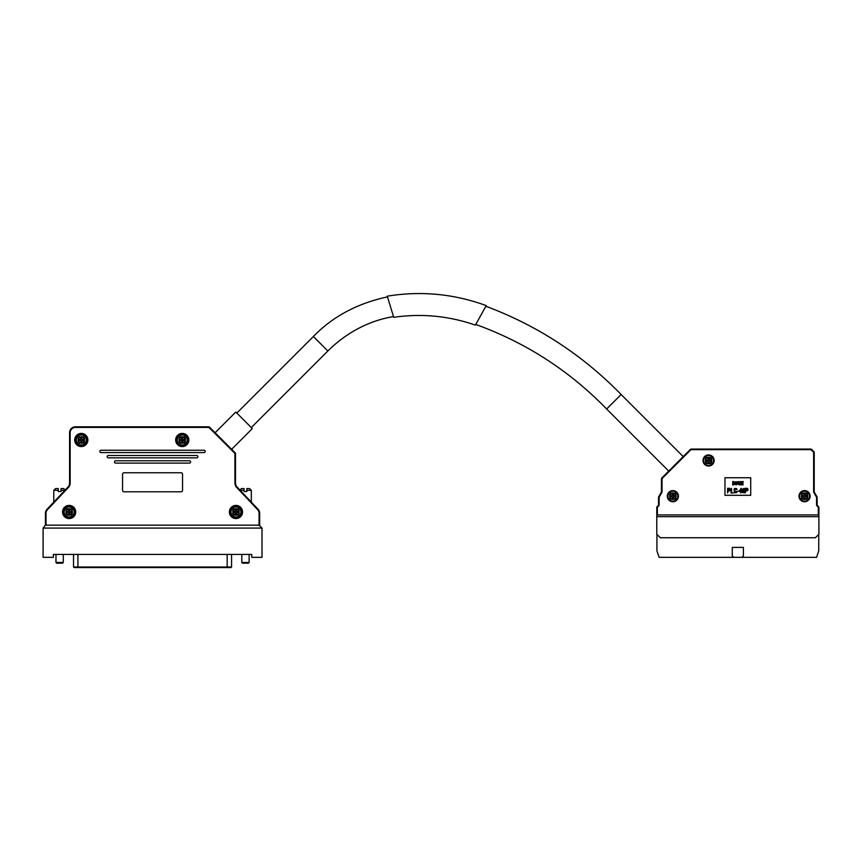 <?xml version="1.0" encoding="UTF-8"?>
<svg xmlns="http://www.w3.org/2000/svg" width="862" height="862" viewBox="0 0 862 862"><rect width="100%" height="100%" fill="white"/><g stroke="black" fill="none" stroke-linecap="round" stroke-linejoin="round"><path stroke-width="1.29" d="M390.809 307.777L387.48 296.884C357.331 303.381 332.624 316.591 313.369 336.514L236.813 413.07M215.08 432.735L235.779 412.036L252.329 428.597L231.641 449.285M182.248 433.414A6.584 6.584 0 0 0 176.548 443.283A6.584 6.584 0 0 0 187.959 443.283A6.584 6.584 0 0 0 182.248 433.414M81.287 433.414A6.584 6.584 0 0 0 75.587 443.283A6.584 6.584 0 0 0 86.997 443.283A6.584 6.584 0 0 0 81.287 433.414M69.143 505.401A6.584 6.584 0 0 0 63.443 515.282A6.584 6.584 0 0 0 74.843 515.282A6.584 6.584 0 0 0 69.143 505.401M235.951 505.401A6.584 6.584 0 0 1 241.651 515.282A6.584 6.584 0 0 1 230.251 515.282A6.584 6.584 0 0 1 235.951 505.401M108.364 457.851L196.741 457.851A1.174 1.174 0 0 0 197.904 456.677A1.174 1.174 0 0 0 196.741 455.502L108.364 455.502A1.174 1.174 0 0 0 107.19 456.677A1.174 1.174 0 0 0 108.364 457.851M115.68 463.109L189.424 463.109A1.174 1.174 0 0 0 190.588 461.946A1.174 1.174 0 0 0 189.424 460.771L115.68 460.771A1.174 1.174 0 0 0 114.506 461.946A1.174 1.174 0 0 0 115.68 463.109M101.048 452.582L204.057 452.582A1.174 1.174 0 0 0 205.221 451.408A1.174 1.174 0 0 0 204.057 450.233L101.048 450.233A1.174 1.174 0 0 0 99.873 451.408A1.174 1.174 0 0 0 101.048 452.582M122.555 490.327A1.465 1.465 0 0 0 124.02 491.793L181.085 491.793A1.465 1.465 0 0 0 182.55 490.327L182.55 474.24A1.465 1.465 0 0 0 181.085 472.775L124.02 472.775A1.465 1.465 0 0 0 122.555 474.24L122.555 490.327M46.031 525.152L259.074 525.152L259.074 513.289A5.269 5.269 0 0 0 257.641 509.679L236.684 487.45A6.443 6.443 0 0 1 234.927 483.032L234.927 453.768A0.873 0.873 0 0 0 234.669 453.153L209.186 427.671A0.873 0.873 0 0 0 208.572 427.412L75.436 427.412A5.269 5.269 0 0 0 70.167 432.681L70.167 483.032A6.443 6.443 0 0 1 68.421 487.45L47.464 509.679A5.269 5.269 0 0 0 46.031 513.289L46.031 525.152M246.855 488.571L246.855 490.327L246.855 488.571L249.56 488.571L251.316 490.327L246.855 490.327L246.855 491.502L244.075 491.502L244.075 490.327L240.207 490.327M251.758 554.417L53.347 554.417L53.347 557.348L43.1 557.348L43.1 528.083L261.994 528.083L261.994 557.348L251.758 557.348L251.758 554.417M208.572 427.412L208.572 426.83L75.436 426.83L208.572 426.83A1.465 1.465 0 0 1 209.606 427.25L235.089 452.733A1.465 1.465 0 0 1 235.509 453.768L235.509 483.032A5.851 5.851 0 0 0 237.104 487.052L258.061 509.27L251.316 502.115L251.316 490.327M244.075 488.571L244.075 490.327L244.075 488.571L241.371 488.571L239.916 490.025L237.104 487.052A5.851 5.851 0 0 1 235.509 483.032L234.927 483.032M45.438 525.152L45.438 513.289A5.851 5.851 0 0 1 47.033 509.27L67.99 487.052A5.851 5.851 0 0 0 69.585 483.032L69.585 432.681A5.851 5.851 0 0 1 75.436 426.83A5.851 5.851 0 0 0 69.585 432.681L70.167 432.681M53.487 502.427L65.781 489.39M257.641 509.679L258.061 509.27A5.851 5.851 0 0 1 259.656 513.289L259.656 525.152M43.1 528.083L45.654 524.893M259.074 525.152L261.994 528.083M230.466 567.584L74.628 567.584M64.898 490.327L61.03 490.327L61.03 488.571L61.03 491.502L58.25 491.502L58.25 488.571L58.25 490.327L53.778 490.327L53.778 502.115M61.03 488.571L63.734 488.571L65.178 490.025M53.778 490.327L55.534 488.571L58.25 488.571M63.292 562.466L62.56 563.198L56.709 563.198L55.976 562.466L63.292 562.466L63.292 554.417M241.802 562.466L249.118 562.466L248.385 563.198L242.534 563.198L241.802 562.466L241.802 554.417M70.027 511.985A0.873 0.873 0 0 1 69.143 512.868A0.873 0.873 0 0 1 68.27 511.985A0.873 0.873 0 0 1 69.143 511.112A0.873 0.873 0 0 1 70.027 511.985M68.68 513.418L69.617 513.418L70.943 515.12L69.423 513.612L67.344 515.12L68.863 513.612M70.77 512.265L70.576 511.522L72.279 510.185L70.77 511.705L72.279 513.784L70.576 512.459L70.77 511.705M69.617 510.552L68.68 510.552L67.344 508.849L68.863 510.369L70.943 508.849L69.423 510.369M67.71 511.522L67.71 512.459L66.018 513.784L67.527 512.265L66.018 510.185L67.527 511.705M72.279 513.784A3.61 3.61 0 0 1 70.943 515.12M70.943 508.849A3.61 3.61 0 0 1 72.279 510.185M66.018 510.185A3.61 3.61 0 0 1 67.344 508.849M67.344 515.12A3.61 3.61 0 0 1 66.018 513.784M74.121 511.985A4.978 4.978 0 0 1 66.654 516.295A4.978 4.978 0 0 1 66.654 507.675A4.978 4.978 0 0 1 74.121 511.985M74.412 511.985A5.269 5.269 0 0 0 66.514 507.427A5.269 5.269 0 0 0 66.514 516.543A5.269 5.269 0 0 0 74.412 511.985M63.583 511.985A5.56 5.56 0 0 1 69.143 506.425A5.56 5.56 0 0 1 74.703 511.985A5.56 5.56 0 0 1 69.143 517.545A5.56 5.56 0 0 1 63.583 511.985M235.078 511.985A0.873 0.873 0 0 1 235.951 511.112A0.873 0.873 0 0 1 236.834 511.985A0.873 0.873 0 0 1 235.951 512.868A0.873 0.873 0 0 1 235.078 511.985M237.384 512.459L237.384 511.522L239.086 510.185L237.578 511.705L239.086 513.784L237.578 512.265M237.75 508.849L236.425 510.552L235.488 510.552L234.152 508.849L235.671 510.369L237.75 508.849A3.61 3.61 0 0 1 239.086 510.185M232.826 510.185L234.518 511.522L234.518 512.459L232.826 513.784L234.335 512.265L232.826 510.185A3.61 3.61 0 0 1 234.152 508.849M234.335 511.705L234.335 512.265M234.152 515.12L235.488 513.418L236.425 513.418L237.75 515.12L236.231 513.612L234.152 515.12A3.61 3.61 0 0 1 232.826 513.784M239.086 513.784A3.61 3.61 0 0 1 237.75 515.12M230.973 511.985A4.978 4.978 0 0 1 238.44 507.675A4.978 4.978 0 0 1 238.44 516.295A4.978 4.978 0 0 1 230.973 511.985M235.951 517.254A5.269 5.269 0 0 0 241.22 511.985A5.269 5.269 0 0 0 235.951 506.716A5.269 5.269 0 0 0 230.682 511.985A5.269 5.269 0 0 0 235.951 517.254M230.391 511.985A5.56 5.56 0 0 1 235.951 506.425A5.56 5.56 0 0 1 241.511 511.985A5.56 5.56 0 0 1 235.951 517.545A5.56 5.56 0 0 1 230.391 511.985M75.727 439.997A5.56 5.56 0 0 1 81.287 434.437A5.56 5.56 0 0 1 86.846 439.997A5.56 5.56 0 0 1 81.287 445.557A5.56 5.56 0 0 1 75.727 439.997M86.556 439.997A5.269 5.269 0 0 0 78.657 435.429A5.269 5.269 0 0 0 78.657 444.555A5.269 5.269 0 0 0 86.556 439.997M82.17 439.997A0.873 0.873 0 0 1 81.287 440.87A0.873 0.873 0 0 1 80.414 439.997A0.873 0.873 0 0 1 81.287 439.114A0.873 0.873 0 0 1 82.17 439.997M80.823 441.43L81.761 441.43L83.086 443.122L81.578 441.613L79.498 443.122L81.006 441.613M82.914 440.277L82.73 439.523L84.422 438.198L82.914 439.717L84.422 441.797L82.73 440.46L82.914 439.717M81.761 438.564L80.823 438.564L79.498 436.862L81.006 438.37L83.086 436.862L81.578 438.37M79.854 439.523L79.854 440.46L78.162 441.797L79.67 440.277L78.162 438.198L79.67 439.717M84.422 441.797A3.61 3.61 0 0 1 83.086 443.122M83.086 436.862A3.61 3.61 0 0 1 84.422 438.198M78.162 438.198A3.61 3.61 0 0 1 79.498 436.862M79.498 443.122A3.61 3.61 0 0 1 78.162 441.797M86.265 439.997A4.978 4.978 0 0 1 78.798 444.307A4.978 4.978 0 0 1 78.798 435.687A4.978 4.978 0 0 1 86.265 439.997M176.688 439.997A5.56 5.56 0 0 1 182.248 434.437A5.56 5.56 0 0 1 187.808 439.997A5.56 5.56 0 0 1 182.248 445.557A5.56 5.56 0 0 1 176.688 439.997M187.517 439.997A5.269 5.269 0 0 0 179.619 435.429A5.269 5.269 0 0 0 179.619 444.555A5.269 5.269 0 0 0 187.517 439.997M183.132 439.997A0.873 0.873 0 0 1 182.248 440.87A0.873 0.873 0 0 1 181.376 439.997A0.873 0.873 0 0 1 182.248 439.114A0.873 0.873 0 0 1 183.132 439.997M181.785 441.43L182.722 441.43L184.048 443.122L182.539 441.613L180.46 443.122L181.968 441.613M183.875 440.277L183.692 439.523L185.384 438.198L183.875 439.717L185.384 441.797L183.692 440.46L183.875 439.717M182.722 438.564L181.785 438.564L180.46 436.862L181.968 438.37L184.048 436.862L182.539 438.37M180.815 439.523L180.815 440.46L179.124 441.797L180.632 440.277L179.124 438.198L180.632 439.717M185.384 441.797A3.61 3.61 0 0 1 184.048 443.122M184.048 436.862A3.61 3.61 0 0 1 185.384 438.198M179.124 438.198A3.61 3.61 0 0 1 180.46 436.862M180.46 443.122A3.61 3.61 0 0 1 179.124 441.797M187.226 439.997A4.978 4.978 0 0 1 179.77 444.307A4.978 4.978 0 0 1 179.77 435.687A4.978 4.978 0 0 1 187.226 439.997M480.274 316.322L486.222 305.601C453.983 293.823 420.99 290.688 387.264 296.183L393.729 317.313C421.529 313.272 448.746 315.88 475.404 325.114L476.244 323.606M668.718 471.072L606.632 408.997C569.416 370.714 525.788 342.537 475.759 324.468L483.571 310.374M485.618 306.678L484.713 308.316M481.88 313.434L480.813 315.352M804.558 495.305A0.873 0.873 0 0 1 805.442 496.178A0.873 0.873 0 0 1 804.558 497.062A0.873 0.873 0 0 1 803.686 496.178A0.873 0.873 0 0 1 804.558 495.305M708.575 459.608A0.873 0.873 0 0 1 709.448 460.48A0.873 0.873 0 0 1 708.575 461.364A0.873 0.873 0 0 1 707.691 460.48A0.873 0.873 0 0 1 708.575 459.608M672.866 495.305A0.873 0.873 0 0 1 673.75 496.178A0.873 0.873 0 0 1 672.866 497.062A0.873 0.873 0 0 1 671.994 496.178A0.873 0.873 0 0 1 672.866 495.305M805.992 496.652L805.992 495.715L807.694 494.389L806.185 495.898L807.694 497.977L806.185 496.469M804.839 494.562L804.095 494.745L802.759 493.053L804.278 494.562L806.358 493.053L805.033 494.745L804.278 494.562M803.125 495.715L803.125 496.652L801.434 497.977L802.942 496.469L801.434 494.389L802.942 495.898M804.095 497.622L805.033 497.622L806.358 499.313L804.839 497.805L802.759 499.313L804.278 497.805M710.008 460.944L710.008 460.017L711.7 458.681L710.191 460.2L711.7 462.28L710.191 460.761M708.855 458.864L708.101 459.047L706.775 457.345L708.295 458.864L710.374 457.345L709.038 459.047L708.295 458.864M707.142 460.017L707.142 460.944L705.439 462.28L706.948 460.761L705.439 458.681L706.948 460.2M708.101 461.913L709.038 461.913L710.374 463.616L708.855 462.097L706.775 463.616L708.295 462.097M674.31 496.652L674.31 495.715L676.002 494.389L674.493 495.898L676.002 497.977L674.493 496.469M673.157 494.562L672.403 494.745L671.078 493.053L672.586 494.562L674.666 493.053L673.341 494.745L672.586 494.562M671.433 495.715L671.433 496.652L669.742 497.977L671.25 496.469L669.742 494.389L671.25 495.898M672.403 497.622L673.341 497.622L674.666 499.313L673.157 497.805L671.078 499.313L672.586 497.805M806.358 493.053A3.61 3.61 0 0 1 807.694 494.389M801.434 494.389A3.61 3.61 0 0 1 802.759 493.053M802.759 499.313A3.61 3.61 0 0 1 801.434 497.977M807.694 497.977A3.61 3.61 0 0 1 806.358 499.313M710.374 457.345A3.61 3.61 0 0 1 711.7 458.681M705.439 458.681A3.61 3.61 0 0 1 706.775 457.345M706.775 463.616A3.61 3.61 0 0 1 705.439 462.28M711.7 462.28A3.61 3.61 0 0 1 710.374 463.616M674.666 493.053A3.61 3.61 0 0 1 676.002 494.389M669.742 494.389A3.61 3.61 0 0 1 671.078 493.053M671.078 499.313A3.61 3.61 0 0 1 669.742 497.977M676.002 497.977A3.61 3.61 0 0 1 674.666 499.313M804.558 491.211A4.978 4.978 0 0 1 808.868 498.667A4.978 4.978 0 0 1 800.248 498.667A4.978 4.978 0 0 1 804.558 491.211M708.575 455.502A4.978 4.978 0 0 1 712.885 462.969A4.978 4.978 0 0 1 704.265 462.969A4.978 4.978 0 0 1 708.575 455.502M672.866 491.211A4.978 4.978 0 0 1 677.176 498.667A4.978 4.978 0 0 1 668.567 498.667A4.978 4.978 0 0 1 672.866 491.211M732.28 547.392L732.28 555.882L733.745 557.348L741.934 557.348L743.4 555.882L743.4 547.392L732.28 547.392M747.591 488.829L746.18 488.873M729.942 488.829L728.53 488.873M729.047 490.51L729.812 489.153L728.088 488.829L728.088 490.51L729.047 490.51M735.264 484.358C736.148 485.08 736.536 484.476 736.428 482.558L735.275 482.224L735.264 484.358M742.839 492.191L743.906 492.191L743.906 489.12L742.861 489.077L742.839 492.191M740.727 489.207L739.564 491.318L740.727 491.318L740.727 489.207M746.697 490.51L747.451 489.153L745.727 488.829L745.727 490.51L746.697 490.51M733.454 484.649L734.068 482.429L733.002 481.966L733.454 484.649M741.934 557.348L816.562 557.348L818.749 550.904L818.749 534.375M733.745 557.348L659.118 557.348L656.919 550.904L656.919 534.375M727.593 492.967L727.593 488.28L729.564 488.323L730.329 489.002L730.136 490.65L728.088 491.06L727.593 492.967M734.898 484.228L735.06 481.987L736.32 481.718L736.31 484.907L734.898 484.228M742.527 492.558L742.29 489.314L743.895 488.42L744.456 491.986L744.046 492.773L742.527 492.558M740.544 481.556L740.749 484.422L739.499 484.95L739.154 481.556L739.661 484.584L740.404 484.466L740.544 481.556M737.484 491.555L738.885 490.984L737.484 491.555M737.075 483.938L738.432 484.412L737.247 481.966L738.314 481.621L738.702 482.537L737.538 482.052L738.669 484.595L737.075 483.938M736.611 491.318L736.547 492.644L734.586 492.741L734.036 489.314L734.672 488.485L736.514 488.56L737.042 489.562L734.844 488.991L734.898 492.288L736.611 491.318M740.727 492.967L740.727 491.846L739.111 491.318L741.191 488.28L741.686 491.846L740.727 492.967M741.288 485.058L741.288 481.556L742.688 484.304L742.958 481.556L742.958 485.058L741.557 482.3L741.288 485.058M745.242 492.967L745.242 488.28L747.214 488.323L747.968 489.002L747.774 490.65L745.727 491.06L745.242 492.967M732.722 485.058L732.722 481.556L733.831 481.599L734.273 484.509L732.722 485.058M731.041 492.967L731.536 488.28L731.536 492.407L733.368 492.967L731.041 492.967M742.074 481.599L743.249 481.556M656.779 516.672L818.9 516.672L818.9 534.224L815.387 537.737L660.292 537.737L656.779 534.224L656.779 507.621A1.465 1.465 0 0 1 657.2 506.587L658.105 505.682A1.465 1.465 0 0 0 658.536 504.647L658.536 497.449A1.465 1.465 0 0 1 658.73 496.717L661.262 492.331A1.465 1.465 0 0 0 661.456 491.599L661.456 478.938A1.465 1.465 0 0 1 661.887 477.904L690.29 449.501A1.465 1.465 0 0 1 691.324 449.07L810.689 449.07A1.465 1.465 0 0 1 811.724 449.501L813.793 451.569A1.465 1.465 0 0 1 814.213 452.604L814.213 491.599A1.465 1.465 0 0 0 814.418 492.331L816.95 496.717A1.465 1.465 0 0 1 817.144 497.449L817.144 504.647A1.465 1.465 0 0 0 817.575 505.682L818.469 506.587A1.465 1.465 0 0 1 818.9 507.621L818.9 515.498L818.318 514.916L818.318 507.621L818.9 507.621A1.465 1.465 0 0 0 818.469 506.587L817.154 506.102L817.575 505.682A1.465 1.465 0 0 1 817.144 504.647L816.562 504.647L816.562 497.449L817.144 497.449A1.465 1.465 0 0 0 816.95 496.717L816.443 497.018L813.911 492.622L814.418 492.331A1.465 1.465 0 0 1 814.213 491.599L813.631 491.599L813.631 452.604L814.213 452.604A1.465 1.465 0 0 0 813.793 451.569L813.372 451.979L811.304 449.91L811.724 449.501M809.827 496.178A5.269 5.269 0 0 0 804.558 490.92A5.269 5.269 0 0 0 799.289 496.178A5.269 5.269 0 0 0 804.558 501.447A5.269 5.269 0 0 0 809.827 496.178M713.844 460.48A5.269 5.269 0 0 0 708.575 455.211A5.269 5.269 0 0 0 703.306 460.48A5.269 5.269 0 0 0 708.575 465.749A5.269 5.269 0 0 0 713.844 460.48M678.135 496.178A5.269 5.269 0 0 0 672.866 490.92A5.269 5.269 0 0 0 667.608 496.178A5.269 5.269 0 0 0 672.866 501.447A5.269 5.269 0 0 0 678.135 496.178M818.9 516.672L818.9 515.498M804.558 501.749A5.56 5.56 0 0 1 799.742 493.398A5.56 5.56 0 0 1 809.375 493.398A5.56 5.56 0 0 1 804.558 501.749M708.575 466.04A5.56 5.56 0 0 1 703.758 457.7A5.56 5.56 0 0 1 713.391 457.7A5.56 5.56 0 0 1 708.575 466.04M724.964 477.742L724.964 495.305L750.716 495.305L750.716 477.742L724.964 477.742M811.304 449.91A0.873 0.873 0 0 0 810.689 449.652L691.324 449.652A0.873 0.873 0 0 0 690.71 449.91L662.296 478.313A0.873 0.873 0 0 0 662.038 478.938L662.038 491.599A2.047 2.047 0 0 1 661.768 492.622L659.236 497.018A0.873 0.873 0 0 0 659.118 497.449L659.118 504.647A2.047 2.047 0 0 1 658.514 506.102L657.62 506.996A0.873 0.873 0 0 0 657.361 507.621L657.361 514.916L818.318 514.916M657.361 514.916L656.779 515.498M672.866 501.749A5.56 5.56 0 0 1 668.05 493.398A5.56 5.56 0 0 1 677.683 493.398A5.56 5.56 0 0 1 672.866 501.749M480.242 316.397L475.404 325.114M313.369 336.514L327.862 350.996L251.295 427.563M46.031 513.289L45.438 513.289A5.851 5.851 0 0 1 47.033 509.27L47.464 509.679M68.421 487.45L67.99 487.052A5.851 5.851 0 0 0 69.585 483.032L70.167 483.032M258.061 509.27A5.851 5.851 0 0 1 259.656 513.289L259.074 513.289M234.669 453.153L235.089 452.733A1.465 1.465 0 0 1 235.509 453.768L234.927 453.768M208.572 426.83A1.465 1.465 0 0 1 209.606 427.25L209.186 427.671M75.436 427.412L75.436 426.83M73.539 554.417L73.539 567.002L77.925 567.002L77.925 554.417M77.925 567.584L77.925 567.002L227.169 567.002L227.169 554.417M227.169 567.584L227.169 567.002L231.566 567.002L231.566 554.417M70.706 509.194A3.2 3.2 0 0 1 71.945 510.423M71.945 513.547A3.2 3.2 0 0 1 70.706 514.786M67.581 514.786A3.2 3.2 0 0 1 66.352 513.547M66.352 510.423A3.2 3.2 0 0 1 67.581 509.194M67.635 514.829A3.222 3.222 0 0 0 70.652 514.829M71.988 513.493A3.222 3.222 0 0 0 71.988 510.476M70.652 509.14A3.222 3.222 0 0 0 67.635 509.14M66.299 510.476A3.222 3.222 0 0 0 66.299 513.493M238.752 513.547A3.2 3.2 0 0 1 237.513 514.786M234.389 514.786A3.2 3.2 0 0 1 233.16 513.547M233.16 510.423A3.2 3.2 0 0 1 234.389 509.194M237.513 509.194A3.2 3.2 0 0 1 238.752 510.423M238.796 513.493A3.222 3.222 0 0 0 238.796 510.476M237.459 509.14A3.222 3.222 0 0 0 234.442 509.14M233.106 510.476A3.222 3.222 0 0 0 233.106 513.493M234.442 514.829A3.222 3.222 0 0 0 237.459 514.829M82.849 437.196A3.2 3.2 0 0 1 84.088 438.435M84.088 441.559A3.2 3.2 0 0 1 82.849 442.788M79.724 442.788A3.2 3.2 0 0 1 78.496 441.559M78.496 438.435A3.2 3.2 0 0 1 79.724 437.196M79.789 442.842A3.222 3.222 0 0 0 82.795 442.842M84.131 441.506A3.222 3.222 0 0 0 84.131 438.489M82.795 437.153A3.222 3.222 0 0 0 79.789 437.153M78.442 438.489A3.222 3.222 0 0 0 78.442 441.506M183.821 437.196A3.2 3.2 0 0 1 185.05 438.435M185.05 441.559A3.2 3.2 0 0 1 183.821 442.788M180.686 442.788A3.2 3.2 0 0 1 179.458 441.559M179.458 438.435A3.2 3.2 0 0 1 180.686 437.196M180.751 442.842A3.222 3.222 0 0 0 183.757 442.842M185.093 441.506A3.222 3.222 0 0 0 185.093 438.489M183.757 437.153A3.222 3.222 0 0 0 180.751 437.153M179.404 438.489A3.222 3.222 0 0 0 179.404 441.506M606.632 408.997L621.125 394.505L683.2 456.591M801.768 494.616A3.2 3.2 0 0 1 802.996 493.387M806.121 493.387A3.2 3.2 0 0 1 807.36 494.616M807.36 497.751A3.2 3.2 0 0 1 806.121 498.979M802.996 498.979A3.2 3.2 0 0 1 801.768 497.751M705.773 458.918A3.2 3.2 0 0 1 707.012 457.69M710.137 457.69A3.2 3.2 0 0 1 711.365 458.918M711.365 462.043A3.2 3.2 0 0 1 710.137 463.282M707.012 463.282A3.2 3.2 0 0 1 705.773 462.043M670.076 494.616A3.2 3.2 0 0 1 671.304 493.387M674.44 493.387A3.2 3.2 0 0 1 675.668 494.616M675.668 497.751A3.2 3.2 0 0 1 674.44 498.979M671.304 498.979A3.2 3.2 0 0 1 670.076 497.751M807.403 497.686A3.222 3.222 0 0 0 807.403 494.68M806.067 493.333A3.222 3.222 0 0 0 803.05 493.333M801.714 494.68A3.222 3.222 0 0 0 801.714 497.686M803.05 499.033A3.222 3.222 0 0 0 806.067 499.033M711.419 461.989A3.222 3.222 0 0 0 711.419 458.972M710.083 457.636A3.222 3.222 0 0 0 707.066 457.636M705.73 458.972A3.222 3.222 0 0 0 705.73 461.989M707.066 463.325A3.222 3.222 0 0 0 710.083 463.325M675.711 497.686A3.222 3.222 0 0 0 675.711 494.68M674.375 493.333A3.222 3.222 0 0 0 671.369 493.333M670.022 494.68A3.222 3.222 0 0 0 670.022 497.686M671.369 499.033A3.222 3.222 0 0 0 674.375 499.033M659.118 497.449L658.536 497.449A1.465 1.465 0 0 1 658.73 496.717L659.236 497.018M658.514 506.102L658.105 505.682A1.465 1.465 0 0 0 658.536 504.647L659.118 504.647M657.361 507.621L656.779 507.621A1.465 1.465 0 0 1 657.2 506.587L657.62 506.996M662.038 491.599L661.456 491.599M810.689 449.652L810.689 449.07M813.631 452.604A0.873 0.873 0 0 0 813.372 451.979M813.911 492.622A2.047 2.047 0 0 1 813.631 491.599M817.154 506.102A2.047 2.047 0 0 1 816.562 504.647M818.318 507.621A0.873 0.873 0 0 0 818.06 506.996M662.038 478.938L661.456 478.938M691.324 449.652L691.324 449.07M73.539 567.002L74.121 567.584M231.566 567.002L230.973 567.584M55.976 562.466L55.976 554.417M249.118 562.466L249.118 554.417M393.514 316.602C372.449 319.964 348.334 330.555 327.862 350.996M485.866 306.247C537.446 325.534 582.54 354.95 621.125 394.505"/></g></svg>
